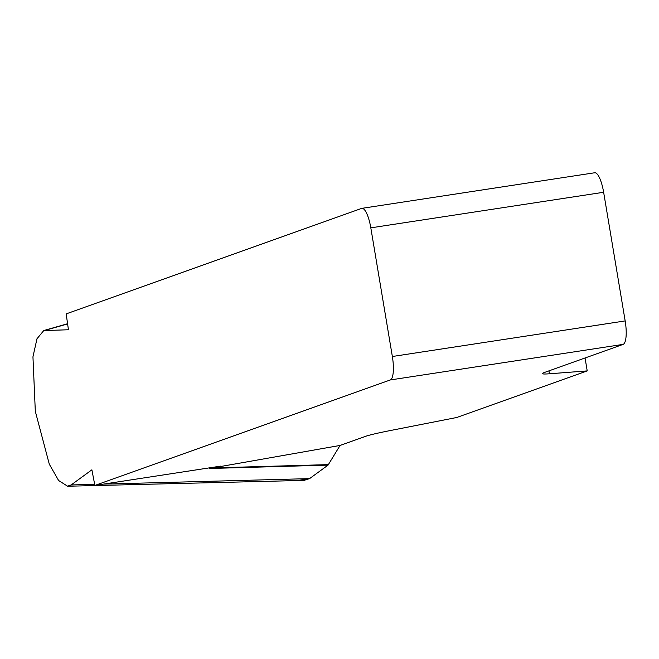 <?xml version="1.0" encoding="UTF-8"?>
<svg xmlns="http://www.w3.org/2000/svg" width="659" height="659" viewBox="0 0 659 659"><rect width="100%" height="100%" fill="white"/><g stroke="black" fill="none" stroke-linecap="round" stroke-linejoin="round"><path stroke-width="0.99" d="M390.293 379.955A21.772 5.89 -98.7 0 0 392.352 356.503L625.169 320.925A21.772 5.89 81.3 0 1 623.109 344.385L390.293 379.955L94.871 485.436L220.551 466.152L209.356 468.5L340.06 445.443L328.058 465.114L309.565 478.623L304.532 480.213M623.109 344.385L544.252 372.541A54.417 2.743 170.5 0 0 542.365 373.612A54.417 2.743 170.5 0 0 549.441 373.785L587.218 370.902L456.728 417.493L390.663 430.475A54.417 2.743 170.5 0 0 365.523 436.349L340.06 445.443M392.352 356.503L370.819 227.849A21.772 5.89 -98.7 0 0 361.89 208.343A21.772 5.89 -98.7 0 0 361.593 208.417L66.172 313.89L68.445 329.764L43.766 330.563L36.978 338.784L32.95 356.824L35.314 411.323L49.31 464.208L58.593 480.493L67.515 486.161L71.139 484.958L91.881 469.818L94.871 485.436M587.218 370.902L585.06 357.969M625.169 320.925L603.636 192.271L370.819 227.849M594.402 172.847A21.772 5.89 81.3 0 1 594.706 172.765A21.772 5.89 81.3 0 1 603.636 192.271M328.058 465.114L209.356 468.5M328.487 464.62L212.437 467.923M299.31 478.895L307.168 479.859M548.955 370.86L549.441 373.785M67.605 323.923L45.257 330.307M309.565 478.623L103.57 484.101M94.665 484.332L71.139 484.958M594.706 172.765L361.89 208.343M43.791 330.53L67.58 323.726M67.589 486.235L304.656 480.378"/></g></svg>
